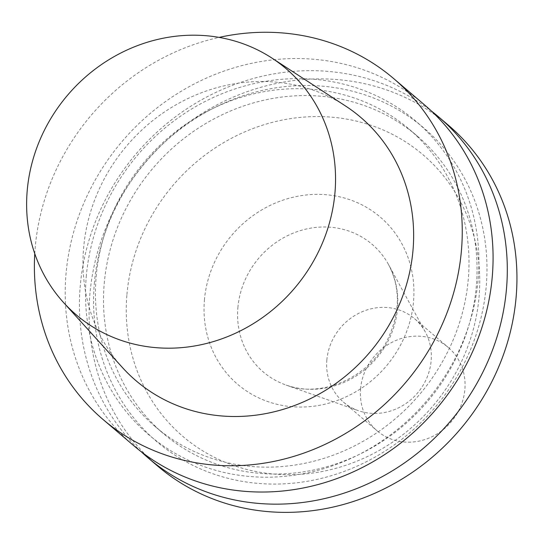 <?xml version="1.0" encoding="UTF-8"?>
<svg xmlns="http://www.w3.org/2000/svg" width="544" height="544" viewBox="0 0 544 544"><rect width="100%" height="100%" fill="white"/><g stroke="black" fill="none" stroke-linecap="round" stroke-linejoin="round"><path stroke-width="0.41" stroke-dasharray="2.72 2.04" d="M360.57 388.838A54.808 50.483 130.4 0 1 393.863 341.394A54.808 50.483 130.4 0 1 448.276 347.446A54.808 50.483 130.4 0 1 451.139 421.906A54.808 50.483 130.4 0 1 377.169 430.862A54.808 50.483 130.4 0 1 360.57 388.838M326.849 360.087A54.808 50.483 130.4 0 1 360.142 312.644A54.808 50.483 130.4 0 1 414.555 318.696A54.808 50.483 130.4 0 1 425.306 331.956A54.808 50.483 130.4 0 1 417.418 393.156A54.808 50.483 130.4 0 1 358.238 410.625A54.808 50.483 130.4 0 1 343.448 402.111A54.808 50.483 130.4 0 1 326.849 360.087M126.929 294.562A185.055 170.469 130.4 0 1 404.355 141.1A185.055 170.469 130.4 0 1 377.767 451.234A185.055 170.469 130.4 0 1 126.929 294.562M157.706 466.086A223.985 206.332 130.4 0 1 89.882 294.331A223.985 206.332 130.4 0 1 225.937 100.429A223.985 206.332 130.4 0 1 448.331 125.174M141.1 451.629A223.985 206.332 130.4 0 1 80.24 286.11A223.985 206.332 130.4 0 1 211.793 94.398A223.985 206.332 130.4 0 1 431.426 111.064M94.309 283.587A205.965 189.734 130.4 0 1 403.084 112.792A205.965 189.734 130.4 0 1 373.49 457.966A205.965 189.734 130.4 0 1 94.309 283.587M104.217 283.648A195.554 180.139 130.4 0 1 222.999 114.362A195.554 180.139 130.4 0 1 417.16 135.966A195.554 180.139 130.4 0 1 427.38 401.649A195.554 180.139 130.4 0 1 163.424 433.602A195.554 180.139 130.4 0 1 104.217 283.648M96.152 276.78A195.554 180.139 130.4 0 1 214.934 107.488A195.554 180.139 130.4 0 1 409.095 129.091A195.554 180.139 130.4 0 1 419.322 394.774A195.554 180.139 130.4 0 1 155.366 426.727A195.554 180.139 130.4 0 1 96.152 276.78M86.251 276.719A205.965 189.734 130.4 0 1 395.019 105.917A205.965 189.734 130.4 0 1 365.425 451.098A205.965 189.734 130.4 0 1 86.251 276.719M133.838 445.74A223.985 206.332 130.4 0 1 66.014 273.986A223.985 206.332 130.4 0 1 202.069 80.084A223.985 206.332 130.4 0 1 424.463 104.829M34.762 253.654A223.985 206.332 130.4 0 1 35.19 247.71A223.985 206.332 130.4 0 1 219.123 37.393M122.427 367.533A173.101 159.46 130.4 0 1 83.613 248.003A173.101 159.46 130.4 0 1 179.697 102.741A173.101 159.46 130.4 0 1 345.44 105.937M237.891 307.659A83.871 77.262 130.4 0 1 301.852 230.153A83.871 77.262 130.4 0 1 388.559 264.608A83.871 77.262 130.4 0 1 376.496 358.272A83.871 77.262 130.4 0 1 285.926 385.002A83.871 77.262 130.4 0 1 237.891 307.659M204.415 300.084A109.895 101.238 130.4 0 1 369.165 208.944A109.895 101.238 130.4 0 1 353.376 393.128A109.895 101.238 130.4 0 1 204.415 300.084M343.448 402.111L377.169 430.862M414.555 318.696L448.276 347.446M425.306 331.956L388.559 264.608C400.506 287.545 400.234 312.426 387.75 339.259C369.539 377.658 320.872 398.704 285.926 385.002L358.238 410.625M155.366 426.727L163.424 433.602M409.095 129.091L417.16 135.966"/><path stroke-width="0.82" d="M431.426 111.064A223.985 206.332 130.4 0 1 438.688 116.953L448.331 125.174A223.985 206.332 130.4 0 1 460.04 429.488A223.985 206.332 130.4 0 1 157.706 466.086L148.063 457.864A223.985 206.332 130.4 0 1 141.1 451.629M438.688 116.953A223.985 206.332 130.4 0 1 450.398 421.267A223.985 206.332 130.4 0 1 148.063 457.864M219.123 37.393A223.985 206.332 130.4 0 1 393.638 78.547L424.463 104.829A223.985 206.332 130.4 0 1 436.172 409.142A223.985 206.332 130.4 0 1 133.838 445.74L103.013 419.458A223.985 206.332 130.4 0 1 34.762 253.654M393.638 78.547A223.985 206.332 130.4 0 1 405.348 382.867A223.985 206.332 130.4 0 1 103.013 419.458M271.823 58.018L345.44 105.937A173.101 159.46 130.4 0 1 369.675 352.451A173.101 159.46 130.4 0 1 122.427 367.533L63.464 302.43A161.724 148.981 130.4 0 1 27.2 190.754A161.724 148.981 130.4 0 1 116.974 55.032A161.724 148.981 130.4 0 1 271.823 58.018A161.724 148.981 130.4 0 1 294.467 288.34A161.724 148.981 130.4 0 1 63.464 302.43"/></g></svg>
